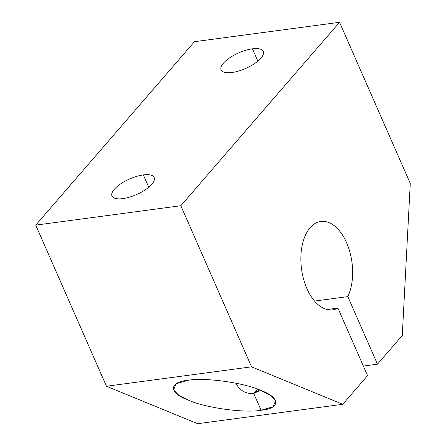 <?xml version="1.0" encoding="UTF-8"?>
<svg xmlns="http://www.w3.org/2000/svg" width="446" height="446" viewBox="0 0 446 446"><rect width="100%" height="100%" fill="white"/><g stroke="black" fill="none" stroke-linecap="round" stroke-linejoin="round"><path stroke-width="0.67" d="M314.558 301.072L347.824 296.623A44.567 25.433 82.4 0 0 348.265 246.922A44.567 25.433 82.4 0 0 320.841 221.472A44.567 25.433 82.4 0 0 305.677 234.674A44.567 25.433 82.4 0 0 305.242 284.375A44.567 25.433 82.4 0 0 332.66 309.825A44.567 25.433 82.4 0 0 337.906 308.086L367.554 375.632L342.757 404.293L251.555 366.835L180.831 205.723L35.73 225.13L106.455 386.247L251.555 366.835L106.455 386.247L197.656 423.7L342.757 404.293L197.656 423.7L106.455 386.247L35.73 225.13L180.831 205.723L339.545 22.3L410.27 183.417L402.275 335.509L377.472 364.17L347.824 296.623L314.558 301.072M252.447 48.815L257.855 61.135L252.447 48.815A23.03 8.524 -23.7 0 0 229.857 57.712A23.03 8.524 -23.7 0 0 221.105 69.922A23.03 8.524 -23.7 0 0 231.942 72.508A23.03 8.524 -23.7 0 0 254.532 63.611A23.03 8.524 -23.7 0 0 263.285 51.407A23.03 8.524 -23.7 0 0 252.447 48.815A23.03 8.524 156.3 0 1 260.938 58.158A23.03 8.524 156.3 0 1 231.942 72.508A23.03 8.524 156.3 0 1 223.452 63.17A23.03 8.524 156.3 0 1 252.447 48.815M253.718 393.472L261.088 410.253L273.008 406.791L275.639 400.647L270.466 395.346L260.882 390.417C244.453 382.785 204.441 377.216 188.128 380.287L176.203 383.744L173.572 389.893L178.746 395.195L188.329 400.118C204.759 407.75 244.77 413.319 261.088 410.253L253.718 393.472L258.68 391.103L259.494 389.86L253.718 393.472L257.498 389.107L253.718 393.472C246.331 394.047 240.589 391.03 236.497 384.419C240.589 391.03 246.331 394.047 253.718 393.472M143.333 174.916L148.741 187.236L143.333 174.916A23.03 8.524 -23.7 0 0 120.738 183.813A23.03 8.524 -23.7 0 0 111.991 196.023A23.03 8.524 -23.7 0 0 122.828 198.615A23.03 8.524 -23.7 0 0 145.418 189.717A23.03 8.524 -23.7 0 0 154.165 177.508A23.03 8.524 -23.7 0 0 143.333 174.916A23.03 8.524 156.3 0 1 151.824 184.259A23.03 8.524 156.3 0 1 122.828 198.615A23.03 8.524 156.3 0 1 114.332 189.271A23.03 8.524 156.3 0 1 143.333 174.916M236.045 383.214L236.497 384.419L236.045 383.214M188.128 380.287C204.441 377.216 244.453 382.785 260.882 390.417C280.551 397.615 280.662 408.519 261.088 410.253C244.77 413.319 204.759 407.75 188.329 400.118C168.66 392.926 168.549 382.016 188.128 380.287M327.141 309.524L337.906 308.086L327.141 309.524M363.351 366.06L377.472 364.17L363.351 366.06M194.445 41.707L339.545 22.3L194.445 41.707L35.73 225.13L194.445 41.707M339.545 22.3L180.831 205.723L251.555 366.835L342.757 404.293L367.554 375.632L337.906 308.086A44.567 25.433 -97.6 0 1 306.909 288.579A44.567 25.433 -97.6 0 1 305.677 234.674A44.567 25.433 -97.6 0 1 341.798 233.972A44.567 25.433 -97.6 0 1 347.824 296.623L377.472 364.17L402.275 335.509L410.27 183.417L339.545 22.3"/></g></svg>
